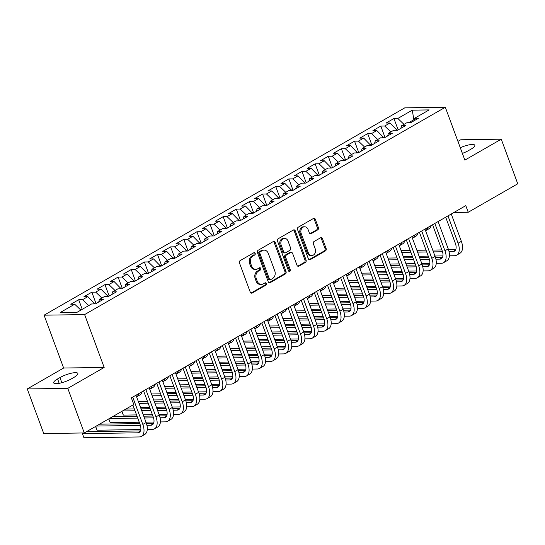 <?xml version="1.0" encoding="UTF-8"?>
<svg xmlns="http://www.w3.org/2000/svg" width="545" height="545" viewBox="0 0 545 545"><rect width="100%" height="100%" fill="white"/><g stroke="black" fill="none" stroke-linecap="round" stroke-linejoin="round"><path stroke-width="0.82" d="M255.176 253.343A1.247 0.995 89.2 0 0 253.854 252.73L240.154 260.605A1.785 1.424 89.2 0 0 239.466 262.963L250.257 292.147A1.785 1.424 89.2 0 0 251.572 293.19A1.785 1.424 89.2 0 0 252.144 293.033L265.844 285.158A1.247 0.995 89.2 0 0 265.006 282.882L263.235 283.904A5.702 4.551 89.2 0 1 261.396 284.422A5.702 4.551 89.2 0 1 257.192 281.091L256.286 278.659A5.702 4.551 89.2 0 1 258.493 271.097L260.272 270.075A1.247 0.995 89.2 0 0 259.427 267.806L257.656 268.828A5.702 4.551 89.2 0 1 255.823 269.339A5.702 4.551 89.2 0 1 251.613 266.008L250.714 263.576A5.702 4.551 89.2 0 1 252.921 256.021L254.692 254.999A1.247 0.995 89.2 0 0 255.176 253.343M255.823 269.339L254.726 269.359A5.702 4.551 89.2 0 1 250.516 266.028L249.617 263.596A5.702 4.551 89.2 0 1 251.824 256.034L253.595 255.012A1.247 0.995 89.2 0 0 253.697 252.819M251.027 293.06A1.785 1.424 89.2 0 0 251.054 293.047L264.754 285.171A1.247 0.995 89.2 0 0 264.85 282.978M261.396 284.422L260.306 284.435A5.702 4.551 89.2 0 1 256.096 281.104L255.196 278.672A5.702 4.551 89.2 0 1 257.404 271.11L259.175 270.095A1.247 0.995 89.2 0 0 259.27 267.895M317.68 229.901A1.785 1.424 89.2 0 0 318.369 227.537L315.337 219.349A1.785 1.424 89.2 0 0 314.022 218.307A1.785 1.424 89.2 0 0 313.45 218.47L298.238 227.217A1.785 1.424 89.2 0 0 297.55 229.574L308.341 258.759A1.785 1.424 89.2 0 0 309.655 259.802A1.785 1.424 89.2 0 0 310.234 259.645L325.447 250.898A1.785 1.424 89.2 0 0 326.135 248.534L322.477 238.642A1.785 1.424 89.2 0 0 321.162 237.6A1.785 1.424 89.2 0 0 320.589 237.763L314.077 241.503A1.785 1.424 89.2 0 0 313.389 243.867L315.201 248.772A4.769 3.801 89.2 0 1 311.822 255.523A4.769 3.801 89.2 0 1 308.307 252.737L301.194 233.526A4.769 3.801 89.2 0 1 304.573 226.775A4.769 3.801 89.2 0 1 308.095 229.561L309.281 232.763A1.785 1.424 89.2 0 0 310.596 233.805A1.785 1.424 89.2 0 0 311.168 233.642L317.68 229.901L316.584 229.915A1.785 1.424 89.2 0 0 317.272 227.551L314.247 219.363A1.785 1.424 89.2 0 0 313.477 218.456M465.784 205.649L131.359 397.884L133.798 404.492L84.277 432.955L67.784 388.36L104.17 367.446L84.618 314.588L445.313 107.249L464.865 160.107L501.25 139.193L517.75 183.788L468.23 212.257L465.784 205.649M275.239 242.402A1.785 1.424 89.2 0 0 273.924 241.36A1.785 1.424 89.2 0 0 273.352 241.517L258.139 250.264A1.785 1.424 89.2 0 0 257.451 252.628L268.242 281.813A1.785 1.424 89.2 0 0 269.557 282.855A1.785 1.424 89.2 0 0 270.136 282.692L285.348 273.944A1.785 1.424 89.2 0 0 286.036 271.58L275.239 242.402L274.149 242.416A1.785 1.424 89.2 0 0 273.379 241.503M278.188 238.737L293.401 229.997A1.785 1.424 89.2 0 1 293.973 229.833A1.785 1.424 89.2 0 1 295.288 230.876L306.086 260.06A1.785 1.424 89.2 0 1 305.398 262.424L298.885 266.164A1.785 1.424 89.2 0 1 298.313 266.328A1.785 1.424 89.2 0 1 296.998 265.286L292.617 253.445A1.785 1.424 89.2 0 0 291.303 252.403A1.785 1.424 89.2 0 0 290.73 252.567L286.411 255.053A1.785 1.424 89.2 0 0 285.723 257.41L290.281 269.734A1.247 0.995 89.2 0 1 288.475 270.77L277.5 241.101A1.785 1.424 89.2 0 1 278.188 238.737M84.618 314.588L44.084 315.18L404.785 107.842L445.313 107.249M82.24 309.328L78.691 299.736L70.809 304.267L74.699 304.205L60.25 312.517L77.118 312.265L91.567 303.96L95.457 303.906L103.339 299.375L99.449 299.43L104.701 296.412L108.591 296.357L116.473 291.827L112.583 291.882L117.836 288.864L121.726 288.802L129.608 284.272L125.718 284.333L130.977 281.309L134.86 281.254L142.742 276.724L138.852 276.778L144.112 273.76L148.002 273.706L155.877 269.175L151.994 269.23L157.246 266.212L161.136 266.151L169.018 261.62L165.128 261.682L170.381 258.657L174.271 258.603L182.153 254.072L178.263 254.127L183.515 251.109L187.405 251.054L195.287 246.524L191.397 246.578L196.65 243.56L200.54 243.499L208.422 238.969L204.532 239.03L209.784 236.005L213.674 235.951L221.556 231.421L217.666 231.475L222.925 228.457L226.809 228.403L234.691 223.872L230.801 223.927L236.06 220.909L239.95 220.848L247.825 216.317L243.942 216.379L249.194 213.354L253.084 213.299L260.966 208.769L257.077 208.824L262.329 205.806L266.219 205.751L274.101 201.221L270.211 201.275L275.463 198.257L279.353 198.196L287.235 193.666L283.346 193.727L288.598 190.702L292.488 190.648L300.37 186.118L296.48 186.172L301.732 183.154L305.622 183.1L313.504 178.569L309.615 178.624L314.874 175.606L318.757 175.544L326.639 171.014L322.749 171.076L328.008 168.051L331.898 167.996L339.773 163.466L335.89 163.52L341.143 160.502L345.033 160.448L352.915 155.918L349.025 155.972L354.277 152.954L358.167 152.893L366.049 148.363L362.159 148.424L367.412 145.399L371.302 145.345L379.184 140.814L375.294 140.869L380.546 137.851L384.436 137.796L392.318 133.266L388.428 133.321L393.681 130.303L397.571 130.241L405.453 125.711L401.563 125.772L406.822 122.748L410.705 122.693L418.587 118.163L414.697 118.217L413.941 120.833M78.691 299.736L82.581 299.675L87.834 296.657L94.925 303.912M96.036 303.572L91.826 292.181L83.944 296.712L87.834 296.657M91.826 292.181L95.716 292.127L100.968 289.109L108.06 296.364M109.17 296.024L104.96 284.633L97.078 289.163L100.968 289.109M104.96 284.633L108.85 284.579L114.103 281.554L121.194 288.809M122.312 288.469L118.095 277.085L110.213 281.615L114.103 281.554M118.095 277.085L121.985 277.024L127.237 274.006L134.329 281.261M135.446 280.92L131.229 269.53L123.347 274.06L127.237 274.006M131.229 269.53L135.119 269.475L140.372 266.457L147.463 273.713M148.581 273.372L144.37 261.981L136.488 266.512L140.372 266.457M144.37 261.981L148.254 261.927L153.513 258.902L160.598 266.158M161.715 265.817L157.505 254.433L149.623 258.964L153.513 258.902M157.505 254.433L161.388 254.372L166.647 251.354L173.732 258.609M174.85 258.269L170.639 246.878L162.757 251.409L166.647 251.354M170.639 246.878L174.529 246.824L179.782 243.806L186.874 251.061M187.984 250.72L183.774 239.33L175.892 243.86L179.782 243.806M183.774 239.33L187.664 239.275L192.916 236.251L200.008 243.506M201.119 243.165L196.909 231.782L189.026 236.312L192.916 236.251M196.909 231.782L200.798 231.72L206.051 228.702L213.143 235.958M214.26 235.617L210.043 224.227L202.161 228.757L206.051 228.702M210.043 224.227L213.933 224.172L219.185 221.154L226.277 228.409M227.394 228.069L223.178 216.678L215.295 221.209L219.185 221.154M223.178 216.678L227.067 216.624L232.32 213.599L239.412 220.854M240.529 220.514L236.312 209.13L228.437 213.66L232.32 213.599M236.312 209.13L240.202 209.069L245.461 206.051L252.546 213.306M253.663 212.966L249.453 201.575L241.571 206.105L245.461 206.051M249.453 201.575L253.336 201.521L258.596 198.503L265.681 205.758M266.798 205.417L262.588 194.027L254.706 198.557L258.596 198.503M262.588 194.027L266.478 193.972L271.73 190.948L278.822 198.203M279.932 197.862L275.722 186.479L267.84 191.009L271.73 190.948M275.722 186.479L279.612 186.417L284.865 183.399L291.957 190.655M293.067 190.314L288.857 178.923L280.975 183.454L284.865 183.399M288.857 178.923L292.747 178.869L297.999 175.851L305.091 183.106M306.208 182.766L301.991 171.375L294.109 175.906L297.999 175.851M301.991 171.375L305.881 171.321L311.134 168.296L318.226 175.551M319.343 175.211L315.126 163.827L307.244 168.357L311.134 168.296M315.126 163.827L319.016 163.766L324.268 160.748L331.36 168.003M332.477 167.662L328.26 156.272L320.385 160.802L324.268 160.748M328.26 156.272L332.15 156.217L337.409 153.2L344.495 160.455M345.612 160.114L341.402 148.724L333.52 153.254L337.409 153.2M341.402 148.724L345.285 148.669L350.544 145.644L357.629 152.9M358.746 152.559L354.536 141.175L346.654 145.706L350.544 145.644M354.536 141.175L358.426 141.114L363.679 138.096L370.77 145.352M371.881 145.011L367.671 133.62L359.789 138.151L363.679 138.096M367.671 133.62L371.561 133.566L376.813 130.548L383.905 137.803M385.015 137.463L380.805 126.072L372.923 130.602L376.813 130.548M380.805 126.072L384.695 126.018L389.947 122.993L397.039 130.248M398.157 129.908L393.94 118.524L386.058 123.054L389.947 122.993M393.94 118.524L397.83 118.463L412.279 110.158L429.147 109.913L414.697 118.217M401.563 125.772L400.807 128.388M414.084 120.35L413.853 119.723L408.634 122.72M397.83 118.463L403.995 124.376M412.279 110.158L413.853 119.723L414.268 119.716M388.428 133.321L387.672 135.937M396.774 129.54L395.493 130.275M384.695 126.018L390.86 131.924M375.294 140.869L374.531 143.485M383.639 137.088L382.358 137.824M371.561 133.566L377.726 139.472M362.159 148.424L361.396 151.04M370.505 144.643L369.224 145.372M358.426 141.114L364.585 147.027M349.025 155.972L348.262 158.588M357.37 152.191L356.089 152.927M345.285 148.669L351.45 154.576M335.89 163.52L335.127 166.136M344.236 159.739L342.955 160.475M332.15 156.217L338.316 162.124M322.749 171.076L321.993 173.692M331.094 167.295L329.82 168.023M319.016 163.766L325.181 169.679M309.615 178.624L308.858 181.24M317.96 174.843L316.686 175.579M305.881 171.321L312.047 177.227M296.48 186.172L295.724 188.788M304.825 182.391L303.545 183.127M292.747 178.869L298.912 184.775M283.346 193.727L282.583 196.343M291.691 189.946L290.41 190.675M279.612 186.417L285.778 192.331M270.211 201.275L269.448 203.891M278.556 197.494L277.276 198.23M266.478 193.972L272.636 199.879M257.077 208.824L256.314 211.44M265.422 205.043L264.141 205.778M253.336 201.521L259.502 207.427M243.942 216.379L243.179 218.995M252.287 212.598L251.007 213.327M240.202 209.069L246.367 214.982M230.801 223.927L230.044 226.543M239.146 220.146L237.872 220.882M227.067 216.624L233.233 222.53M217.666 231.475L216.91 234.091M226.012 227.694L224.738 228.43M213.933 224.172L220.098 230.079M204.532 239.03L203.776 241.646M212.877 235.249L211.596 235.978M200.798 231.72L206.964 237.634M191.397 246.578L190.634 249.194M199.743 242.797L198.462 243.533M187.664 239.275L193.829 245.182M178.263 254.127L177.5 256.743M186.608 250.346L185.327 251.082M174.529 246.824L180.688 252.73M165.128 261.682L164.365 264.298M173.474 257.901L172.193 258.63M161.388 254.372L167.553 260.285M151.994 269.23L151.231 271.846M160.339 265.449L159.058 266.185M148.254 261.927L154.419 267.833M138.852 276.778L138.096 279.394M147.198 272.997L145.924 273.733M135.119 269.475L141.284 275.382M125.718 284.333L124.962 286.949M134.063 280.552L132.789 281.281M121.985 277.024L128.15 282.937M112.583 291.882L111.827 294.498M120.929 288.101L119.648 288.836M108.85 284.579L115.015 290.485M99.449 299.43L98.686 302.046M107.794 295.649L106.513 296.385M95.716 292.127L101.881 298.033M94.66 303.204L93.379 303.933M82.581 299.675L88.74 305.588M453.931 212.461L468.23 212.257M501.25 139.193L460.723 139.786L457.943 141.38M104.17 367.446L63.636 368.032L27.25 388.953L67.784 388.36M27.25 388.953L43.75 433.548L84.277 432.955M63.636 368.032L44.084 315.18M74.699 304.205L80.864 310.119M57.579 378.939A11.622 2.841 -20.3 0 0 53.689 382.869A11.622 2.841 -20.3 0 0 60.4 383.074A11.622 2.841 -20.3 0 0 71.606 378.734L73.97 377.378A11.622 2.841 -20.3 0 0 77.86 373.448A11.622 2.841 -20.3 0 0 71.143 373.25A11.622 2.841 -20.3 0 0 59.943 377.583L57.579 378.939L59.201 383.326M462.378 153.383A11.622 2.841 -20.3 0 0 468.557 150.563L470.921 149.201A11.622 2.841 -20.3 0 0 474.811 145.27A11.622 2.841 -20.3 0 0 460.28 147.709M270.136 282.692L269.039 282.705A1.785 1.424 89.2 0 0 269.039 282.705L284.252 273.965A1.785 1.424 89.2 0 0 284.94 271.601L274.149 242.416M260.394 251.722A1.247 0.995 89.2 0 0 259.911 253.371L269.387 278.992A1.247 0.995 89.2 0 0 270.715 279.605L272.582 278.529A5.702 4.551 89.2 0 0 274.789 270.974L268.31 253.459A5.702 4.551 89.2 0 0 264.1 250.128A5.702 4.551 89.2 0 0 262.268 250.646L260.394 251.722L259.304 251.736A1.247 0.995 89.2 0 0 258.821 253.391L259.911 253.371M270.313 279.721L269.216 279.735A1.247 0.995 89.2 0 1 268.297 279.006L258.821 253.391M264.1 250.128L263.003 250.141A5.702 4.551 89.2 0 0 261.171 250.659L262.268 250.646M259.304 251.736L261.171 250.659M297.761 266.198A1.785 1.424 89.2 0 0 297.788 266.178L304.301 262.438A1.785 1.424 89.2 0 0 304.989 260.074L294.198 230.889A1.785 1.424 89.2 0 0 293.428 229.976M291.303 252.403L290.206 252.424A1.785 1.424 89.2 0 0 289.633 252.58L285.314 255.067A1.785 1.424 89.2 0 0 284.626 257.431L289.184 269.755L290.281 269.734M288.843 271.301A1.247 0.995 89.2 0 0 289.184 269.755M288.073 241.169A4.769 3.801 89.2 0 0 284.558 238.383A4.769 3.801 89.2 0 0 281.179 245.134L283.679 251.899A1.785 1.424 89.2 0 0 284.994 252.941A1.785 1.424 89.2 0 0 285.573 252.778L289.892 250.298A1.785 1.424 89.2 0 0 290.58 247.934L288.073 241.169M284.558 238.383L283.461 238.397A4.769 3.801 89.2 0 0 280.082 245.148L281.179 245.134M284.994 252.941L283.904 252.955A1.785 1.424 89.2 0 1 282.589 251.919L280.082 245.148M310.044 233.676A1.785 1.424 89.2 0 0 310.071 233.662L316.584 229.915M304.573 226.775L303.483 226.788A4.769 3.801 89.2 0 0 300.104 233.539L301.194 233.526M311.822 255.523L310.725 255.544A4.769 3.801 89.2 0 1 307.21 252.757L300.104 233.539M309.11 259.672A1.785 1.424 89.2 0 0 309.138 259.658L324.35 250.911A1.785 1.424 89.2 0 0 325.038 248.547L321.38 238.662A1.785 1.424 89.2 0 0 320.617 237.749M36.12 412.926L34.9 409.636M83.535 432.968L82.404 433.622L83.93 437.751L139.2 436.947A13.625 7.514 -119.9 0 0 141.4 436.368A13.625 7.514 -119.9 0 0 142.831 424.439L132.721 397.101M141.4 436.368L144.684 434.481A13.625 7.514 -119.9 0 0 146.114 422.552L136.005 395.214M132.891 405.017L140.092 424.48A9.081 5.007 60.1 0 1 139.139 432.43A9.081 5.007 60.1 0 1 137.667 432.819L82.404 433.622L83.93 437.751M140.433 430.938L86.43 431.722M136.591 396.815A13.625 7.514 -119.9 0 0 136.597 396.808L139.881 394.921A13.625 7.514 -119.9 0 0 142.177 391.664M136.597 396.808A13.625 7.514 -119.9 0 0 138.893 393.551M147.273 429.467L152.334 429.392A13.625 7.514 -119.9 0 0 154.535 428.813A13.625 7.514 -119.9 0 0 155.965 416.884L145.856 389.552M154.535 428.813L157.825 426.926A13.625 7.514 -119.9 0 0 159.249 414.997L149.139 387.665M143.58 390.86L153.227 416.925A9.081 5.007 60.1 0 1 152.273 424.882A9.081 5.007 60.1 0 1 150.802 425.264L146.932 425.325M153.567 423.383L146.435 423.492M139.758 423.588L99.565 424.173M140.406 425.42L96.281 426.061M95.668 426.415L97.064 430.203L95.552 426.483M97.064 430.203L140.814 429.562M160.407 421.919L165.469 421.844A13.625 7.514 -119.9 0 0 167.676 421.265A13.625 7.514 -119.9 0 0 169.1 409.336L158.99 382.004M167.676 421.265L170.96 419.378A13.625 7.514 -119.9 0 0 172.383 407.449L162.274 380.117M156.722 383.305L166.361 409.377A9.081 5.007 60.1 0 1 165.408 417.327A9.081 5.007 60.1 0 1 163.943 417.715L160.067 417.77M166.702 415.835L159.576 415.937M152.9 416.033L143.751 416.169M137.054 416.264L112.699 416.618M153.54 417.865L144.432 418.001M137.728 418.097L109.416 418.512M108.802 418.86L110.199 422.647L108.687 418.928M110.199 422.647L139.261 422.225M145.958 422.13L153.949 422.014M152.028 386.003A13.625 7.514 -119.9 0 1 149.732 389.259A13.625 7.514 -119.9 0 0 149.732 389.259L153.016 387.372A13.625 7.514 -119.9 0 0 155.311 384.116M165.162 378.448A13.625 7.514 -119.9 0 1 162.866 381.704A13.625 7.514 -119.9 0 0 162.866 381.704L166.157 379.817A13.625 7.514 -119.9 0 0 168.446 376.561M173.542 414.37L178.603 414.295A13.625 7.514 -119.9 0 0 180.811 413.716A13.625 7.514 -119.9 0 0 182.234 401.788L172.125 374.449M180.811 413.716L184.094 411.829A13.625 7.514 -119.9 0 0 185.518 399.901L175.408 372.562M169.856 375.757L179.496 401.829A9.081 5.007 60.1 0 1 178.549 409.779A9.081 5.007 60.1 0 1 177.077 410.167L173.201 410.221M179.836 408.287L172.711 408.389M166.034 408.484L156.892 408.621M150.188 408.716L141.046 408.852M134.349 408.948L125.834 409.07M166.675 410.317L157.566 410.446M150.87 410.548L141.72 410.678M135.024 410.78L122.55 410.957M121.937 411.312L123.334 415.099L121.821 411.38M123.334 415.099L136.55 414.909M143.253 414.806L152.396 414.677M159.092 414.575L167.083 414.459M186.683 406.815L191.738 406.74A13.625 7.514 -119.9 0 0 193.945 406.161A13.625 7.514 -119.9 0 0 195.369 394.233L185.259 366.901M193.945 406.161L197.229 404.274A13.625 7.514 -119.9 0 0 198.653 392.345L188.543 365.014M182.991 368.209L192.63 394.273A9.081 5.007 60.1 0 1 191.683 402.23A9.081 5.007 60.1 0 1 190.212 402.612L186.335 402.673M192.971 400.732L185.845 400.841M179.169 400.936L170.026 401.066M163.323 401.168L154.18 401.297M147.484 401.399L138.341 401.529M179.809 402.769L170.701 402.898M164.004 402.993L154.855 403.13M148.158 403.225L139.016 403.361M140.542 407.49L149.684 407.353M156.388 407.258L165.53 407.122M172.227 407.026L180.218 406.911M176.001 374.163A13.625 7.514 -119.9 0 0 176.008 374.156L179.291 372.269A13.625 7.514 -119.9 0 0 181.587 369.013M176.008 374.156A13.625 7.514 -119.9 0 0 178.304 370.9M199.817 399.267L204.872 399.192A13.625 7.514 -119.9 0 0 207.08 398.613A13.625 7.514 -119.9 0 0 208.51 386.684L198.394 359.353M207.08 398.613L210.363 396.726A13.625 7.514 -119.9 0 0 211.794 384.797L201.677 357.466M196.125 360.654L205.772 386.725A9.081 5.007 60.1 0 1 204.818 394.675A9.081 5.007 60.1 0 1 203.346 395.064L199.47 395.118M206.105 393.183L198.98 393.286M192.303 393.381L183.161 393.517M176.457 393.613L167.315 393.749M160.618 393.844L151.476 393.981M192.944 395.214L183.835 395.35M177.139 395.445L167.996 395.581M161.293 395.677L152.15 395.806M153.676 399.941L162.819 399.805M169.522 399.71L178.665 399.574M185.361 399.478L193.352 399.362M191.438 363.352A13.625 7.514 -119.9 0 1 189.142 366.608A13.625 7.514 -119.9 0 0 189.142 366.608L192.426 364.721A13.625 7.514 -119.9 0 0 194.722 361.464M212.952 391.719L218.007 391.644A13.625 7.514 -119.9 0 0 220.214 391.065A13.625 7.514 -119.9 0 0 221.645 379.136L211.528 351.798M220.214 391.065L223.498 389.178A13.625 7.514 -119.9 0 0 224.928 377.249L214.812 349.91M209.26 353.106L218.906 379.177A9.081 5.007 60.1 0 1 217.952 387.127A9.081 5.007 60.1 0 1 216.481 387.515L212.605 387.57M219.24 385.635L212.114 385.737M205.438 385.833L196.295 385.969M189.599 386.064L180.45 386.201M173.753 386.296L164.61 386.425M206.078 387.665L196.97 387.795M190.273 387.897L181.131 388.026M174.427 388.129L165.285 388.258M166.811 392.386L175.96 392.257M182.657 392.155L191.799 392.025M198.503 391.923L206.494 391.807M204.573 355.796A13.625 7.514 -119.9 0 1 202.277 359.053A13.625 7.514 -119.9 0 0 202.277 359.053L205.56 357.166A13.625 7.514 -119.9 0 0 207.856 353.909M215.404 351.511A13.625 7.514 -119.9 0 0 215.411 351.505L218.695 349.618A13.625 7.514 -119.9 0 0 220.991 346.361M215.411 351.505A13.625 7.514 -119.9 0 0 217.707 348.248M228.539 343.956A13.625 7.514 -119.9 0 0 228.546 343.956L231.829 342.069A13.625 7.514 -119.9 0 0 234.125 338.813M228.546 343.956A13.625 7.514 -119.9 0 0 230.842 340.7M243.976 333.145A13.625 7.514 -119.9 0 1 241.68 336.401A13.625 7.514 -119.9 0 0 241.68 336.401L244.964 334.514A13.625 7.514 -119.9 0 0 247.26 331.258M254.815 328.86A13.625 7.514 -119.9 0 0 254.815 328.853L258.105 326.966A13.625 7.514 -119.9 0 0 260.394 323.71M254.815 328.853A13.625 7.514 -119.9 0 0 257.111 325.597M267.949 321.305A13.625 7.514 -119.9 0 0 267.956 321.305L271.24 319.418A13.625 7.514 -119.9 0 0 273.536 316.161M267.956 321.305A13.625 7.514 -119.9 0 0 270.252 318.048M283.386 310.493A13.625 7.514 -119.9 0 1 281.091 313.75A13.625 7.514 -119.9 0 0 281.091 313.75L284.374 311.863A13.625 7.514 -119.9 0 0 286.67 308.606M294.218 306.208A13.625 7.514 -119.9 0 0 294.225 306.201L297.509 304.314A13.625 7.514 -119.9 0 0 299.805 301.058M294.225 306.201A13.625 7.514 -119.9 0 0 296.521 302.945M309.655 295.397A13.625 7.514 -119.9 0 1 307.36 298.653A13.625 7.514 -119.9 0 0 307.36 298.653L310.643 296.766A13.625 7.514 -119.9 0 0 312.939 293.51M322.79 287.842A13.625 7.514 -119.9 0 1 320.494 291.098A13.625 7.514 -119.9 0 0 320.494 291.098L323.778 289.211A13.625 7.514 -119.9 0 0 326.074 285.955M333.622 283.557A13.625 7.514 -119.9 0 0 333.629 283.55L336.912 281.663A13.625 7.514 -119.9 0 0 339.208 278.406M333.629 283.55A13.625 7.514 -119.9 0 0 335.924 280.293M349.059 272.745A13.625 7.514 -119.9 0 1 346.763 276.002L350.054 274.115A13.625 7.514 -119.9 0 0 352.343 270.858M362.2 265.19A13.625 7.514 -119.9 0 1 359.904 268.447A13.625 7.514 -119.9 0 0 359.904 268.447L363.188 266.56A13.625 7.514 -119.9 0 0 365.484 263.303M373.032 260.905A13.625 7.514 -119.9 0 0 373.039 260.898L376.322 259.011A13.625 7.514 -119.9 0 0 378.618 255.755M373.039 260.898A13.625 7.514 -119.9 0 0 375.335 257.642M226.086 384.164L231.148 384.089A13.625 7.514 -119.9 0 0 233.349 383.51A13.625 7.514 -119.9 0 0 234.779 371.581L224.669 344.249M233.349 383.51L236.632 381.623A13.625 7.514 -119.9 0 0 238.063 369.694L227.953 342.362M222.394 345.557L232.041 371.622A9.081 5.007 60.1 0 1 231.087 379.579A9.081 5.007 60.1 0 1 229.615 379.96L225.746 380.022M232.381 378.08L225.249 378.189M218.572 378.284L209.43 378.414M202.733 378.516L193.591 378.646M186.887 378.748L177.745 378.877M219.213 380.117L210.111 380.246M203.408 380.342L194.265 380.478M187.569 380.574L178.419 380.71M179.952 384.838L189.095 384.702M195.791 384.606L204.934 384.47M211.637 384.375L219.628 384.259M239.221 376.615L244.283 376.541A13.625 7.514 -119.9 0 0 246.483 375.961A13.625 7.514 -119.9 0 0 247.914 364.033L237.804 336.701M246.483 375.961L249.767 374.074A13.625 7.514 -119.9 0 0 251.197 362.146L241.088 334.807M235.529 338.002L245.175 364.074A9.081 5.007 60.1 0 1 244.221 372.024A9.081 5.007 60.1 0 1 242.75 372.412L238.88 372.467M245.516 370.532L238.383 370.634M231.707 370.729L222.564 370.866M215.868 370.961L206.725 371.097M200.022 371.193L190.879 371.329M232.354 372.562L223.246 372.698M216.542 372.794L207.4 372.93M200.703 373.025L191.554 373.155M193.087 377.29L202.229 377.154M208.926 377.058L218.068 376.922M224.772 376.827L232.763 376.711M252.355 369.067L257.417 368.992A13.625 7.514 -119.9 0 0 259.624 368.413A13.625 7.514 -119.9 0 0 261.048 356.484L250.938 329.146M259.624 368.413L262.908 366.526A13.625 7.514 -119.9 0 0 264.332 354.597L254.222 327.259M248.67 330.454L258.31 356.525A9.081 5.007 60.1 0 1 257.356 364.476A9.081 5.007 60.1 0 1 255.891 364.864L252.015 364.918M258.65 362.984L251.524 363.086M244.848 363.181L235.699 363.317M229.002 363.413L219.86 363.549M213.156 363.644L204.014 363.774M245.488 365.014L236.38 365.143M229.677 365.245L220.534 365.375M213.838 365.477L204.695 365.606M206.221 369.735L215.364 369.605M222.06 369.503L231.209 369.374M237.906 369.272L245.897 369.156M265.49 361.512L270.552 361.437A13.625 7.514 -119.9 0 0 272.759 360.858A13.625 7.514 -119.9 0 0 274.183 348.929L264.073 321.598M272.759 360.858L276.043 358.971A13.625 7.514 -119.9 0 0 277.466 347.042L267.357 319.711M261.804 322.906L271.444 348.97A9.081 5.007 60.1 0 1 270.497 356.927A9.081 5.007 60.1 0 1 269.026 357.309L265.149 357.37M271.785 355.429L264.659 355.538M257.983 355.633L248.84 355.762M242.137 355.865L232.994 355.994M226.298 356.096L217.148 356.226M258.623 357.466L249.515 357.595M242.818 357.69L233.669 357.827M226.972 357.922L217.83 358.058M219.356 362.187L228.498 362.05M235.202 361.955L244.344 361.819M251.041 361.723L259.032 361.607M278.631 353.964L283.686 353.889A13.625 7.514 -119.9 0 0 285.893 353.31A13.625 7.514 -119.9 0 0 287.317 341.381L277.207 314.049M285.893 353.31L289.177 351.423A13.625 7.514 -119.9 0 0 290.601 339.494L280.491 312.156M274.939 315.351L284.579 341.422A9.081 5.007 60.1 0 1 283.632 349.372A9.081 5.007 60.1 0 1 282.16 349.761L278.284 349.815M284.919 347.88L277.793 347.983M271.117 348.078L261.975 348.214M255.271 348.31L246.129 348.446M239.432 348.541L230.29 348.677M271.757 349.91L262.649 350.047M255.952 350.142L246.803 350.278M240.107 350.374L230.964 350.503M232.49 354.638L241.633 354.502M248.336 354.407L257.478 354.27M264.175 354.175L272.166 354.059M291.766 346.416L296.821 346.341A13.625 7.514 -119.9 0 0 299.028 345.762A13.625 7.514 -119.9 0 0 300.459 333.833L290.342 306.494M299.028 345.762L302.312 343.875A13.625 7.514 -119.9 0 0 303.742 331.946L293.626 304.607M288.073 307.802L297.72 333.874A9.081 5.007 60.1 0 1 296.766 341.824A9.081 5.007 60.1 0 1 295.295 342.212L291.418 342.267M298.054 340.332L290.928 340.434M284.252 340.53L275.109 340.666M268.406 340.761L259.263 340.897M252.567 340.993L243.424 341.122M284.892 342.362L275.784 342.492M269.087 342.594L259.945 342.723M253.241 342.825L244.099 342.955M245.625 347.083L254.767 346.954M261.471 346.852L270.613 346.722M277.31 346.62L285.301 346.504M304.9 338.861L309.955 338.786A13.625 7.514 -119.9 0 0 312.162 338.207A13.625 7.514 -119.9 0 0 313.593 326.278L303.476 298.946M312.162 338.207L315.446 336.32A13.625 7.514 -119.9 0 0 316.877 324.391L306.76 297.059M301.208 300.247L310.854 326.319A9.081 5.007 60.1 0 1 309.901 334.276A9.081 5.007 60.1 0 1 308.429 334.657L304.553 334.719M311.188 332.777L304.062 332.886M297.386 332.981L288.244 333.111M281.547 333.213L272.398 333.342M265.701 333.445L256.559 333.574M298.026 334.807L288.918 334.943M282.221 335.039L273.079 335.175M266.376 335.27L257.233 335.407M258.759 339.535L267.908 339.399M274.605 339.303L283.747 339.167M290.451 339.072L298.442 338.956M318.035 331.312L323.096 331.237A13.625 7.514 -119.9 0 0 325.297 330.658A13.625 7.514 -119.9 0 0 326.728 318.73L316.618 291.398M325.297 330.658L328.581 328.771A13.625 7.514 -119.9 0 0 330.011 316.843L319.901 289.504M314.342 292.699L323.989 318.771A9.081 5.007 60.1 0 1 323.035 326.721A9.081 5.007 60.1 0 1 321.564 327.109L317.694 327.163M324.329 325.229L317.197 325.331M310.521 325.426L301.378 325.563M294.682 325.658L285.539 325.794M278.836 325.89L269.693 326.026M311.161 327.259L302.059 327.395M295.356 327.491L286.214 327.627M279.517 327.722L270.368 327.852M271.901 331.987L281.043 331.851M287.74 331.755L296.882 331.619M303.585 331.524L311.577 331.408M331.169 323.764L336.231 323.689A13.625 7.514 -119.9 0 0 338.431 323.11A13.625 7.514 -119.9 0 0 339.862 311.181L329.752 283.843M338.431 323.11L341.715 321.223A13.625 7.514 -119.9 0 0 343.146 309.294L333.036 281.956M327.477 285.151L337.123 311.222A9.081 5.007 60.1 0 1 336.17 319.172A9.081 5.007 60.1 0 1 334.698 319.561L330.829 319.615M337.464 317.68L330.331 317.783M323.655 317.878L314.513 318.014M307.816 318.11L298.674 318.246M291.97 318.341L282.828 318.471M324.302 319.711L315.194 319.84M308.49 319.942L299.348 320.072M292.651 320.174L283.502 320.303M285.035 324.432L294.177 324.302M300.874 324.2L310.016 324.071M316.72 323.968L324.711 323.853M344.304 316.209L349.365 316.134A13.625 7.514 -119.9 0 0 351.573 315.555A13.625 7.514 -119.9 0 0 352.996 303.626L342.887 276.295M351.573 315.555L354.856 313.668A13.625 7.514 -119.9 0 0 356.28 301.739L346.17 274.408M340.618 277.596L350.258 303.667A9.081 5.007 60.1 0 1 349.304 311.624A9.081 5.007 60.1 0 1 347.839 312.006L343.963 312.067M350.599 310.125L343.473 310.234M336.796 310.33L327.647 310.459M320.951 310.561L311.808 310.691M305.105 310.793L295.962 310.923M337.437 312.156L328.328 312.292M321.625 312.387L312.483 312.523M305.786 312.619L296.644 312.755M298.17 316.883L307.312 316.747M314.009 316.652L323.158 316.516M329.854 316.42L337.846 316.304M357.438 308.661L362.5 308.586A13.625 7.514 -119.9 0 0 364.707 308.007A13.625 7.514 -119.9 0 0 366.131 296.078L356.021 268.746M364.707 308.007L367.991 306.12A13.625 7.514 -119.9 0 0 369.415 294.191L359.305 266.852M353.753 270.048L363.392 296.119A9.081 5.007 60.1 0 1 362.445 304.069A9.081 5.007 60.1 0 1 360.974 304.457L357.098 304.512M363.733 302.577L356.607 302.679M349.931 302.775L340.788 302.911M334.085 303.006L324.943 303.143M318.246 303.238L309.097 303.374M350.571 304.607L341.463 304.744M334.766 304.839L325.617 304.975M318.92 305.071L309.778 305.2M311.304 309.335L320.446 309.199M327.15 309.104L336.292 308.967M342.989 308.872L350.98 308.756M370.58 301.113L375.634 301.038A13.625 7.514 -119.9 0 0 377.842 300.459A13.625 7.514 -119.9 0 0 379.266 288.53L369.156 261.191M377.842 300.459L381.125 298.571A13.625 7.514 -119.9 0 0 382.549 286.643L372.439 259.304M366.887 262.499L376.527 288.571A9.081 5.007 60.1 0 1 375.58 296.521A9.081 5.007 60.1 0 1 374.108 296.909L370.232 296.964M376.868 295.029L369.742 295.131M363.065 295.227L353.923 295.363M347.22 295.458L338.077 295.594M331.38 295.69L322.238 295.819M363.706 297.059L354.597 297.189M347.901 297.291L338.752 297.42M332.055 297.516L322.913 297.652M324.439 301.78L333.581 301.651M340.284 301.548L349.427 301.419M356.123 301.317L364.115 301.201M383.714 293.557L388.769 293.483A13.625 7.514 -119.9 0 0 390.976 292.903A13.625 7.514 -119.9 0 0 392.407 280.975L382.29 253.643M390.976 292.903L394.26 291.016A13.625 7.514 -119.9 0 0 395.69 279.088L385.574 251.756M380.022 254.944L389.668 281.016A9.081 5.007 60.1 0 1 388.714 288.973A9.081 5.007 60.1 0 1 387.243 289.354L383.367 289.415M390.002 287.474L382.876 287.583M376.2 287.678L367.058 287.808M360.354 287.91L351.212 288.039M344.515 288.142L335.373 288.271M376.84 289.504L367.732 289.64M361.035 289.736L351.893 289.872M345.189 289.967L336.047 290.103M337.573 294.232L346.715 294.096M353.419 294L362.561 293.864M369.258 293.769L377.249 293.653M396.849 286.009L401.903 285.934A13.625 7.514 -119.9 0 0 404.111 285.355A13.625 7.514 -119.9 0 0 405.541 273.427L395.425 246.095M404.111 285.355L407.394 283.468A13.625 7.514 -119.9 0 0 408.825 271.539L398.708 244.201M393.156 247.396L402.803 273.467A9.081 5.007 60.1 0 1 401.849 281.418A9.081 5.007 60.1 0 1 400.377 281.806L396.501 281.86M403.137 279.926L396.011 280.028M389.334 280.123L380.192 280.259M373.495 280.355L364.346 280.491M357.649 280.586L348.507 280.723M389.975 281.956L380.866 282.092M374.17 282.187L365.027 282.324M358.324 282.419L349.181 282.548M350.707 286.684L359.857 286.547M366.553 286.452L375.696 286.316M382.399 286.22L390.39 286.105M388.469 250.094A13.625 7.514 -119.9 0 1 386.173 253.35A13.625 7.514 -119.9 0 0 386.173 253.35L389.457 251.463A13.625 7.514 -119.9 0 0 391.753 248.207M409.983 278.461L415.045 278.386A13.625 7.514 -119.9 0 0 417.245 277.807A13.625 7.514 -119.9 0 0 418.676 265.878L408.566 238.54M417.245 277.807L420.529 275.92A13.625 7.514 -119.9 0 0 421.959 263.991L411.85 236.653M406.291 239.848L415.937 265.919A9.081 5.007 60.1 0 1 414.983 273.869A9.081 5.007 60.1 0 1 413.512 274.258L409.642 274.312M416.278 272.377L409.145 272.48M402.469 272.575L393.327 272.711M386.63 272.807L377.487 272.943M370.784 273.038L361.642 273.168M403.109 274.408L394.001 274.537M387.304 274.639L378.162 274.769M371.458 274.864L362.316 275M363.849 279.129L372.991 278.999M379.688 278.897L388.83 278.767M395.534 278.665L403.525 278.55M401.604 242.539A13.625 7.514 -119.9 0 1 399.308 245.795A13.625 7.514 -119.9 0 0 399.308 245.795L402.592 243.908A13.625 7.514 -119.9 0 0 404.887 240.652M423.118 270.906L428.179 270.831A13.625 7.514 -119.9 0 0 430.38 270.252A13.625 7.514 -119.9 0 0 431.81 258.323L421.701 230.991M430.38 270.252L433.663 268.365A13.625 7.514 -119.9 0 0 435.094 256.436L424.984 229.104M419.425 232.293L429.072 258.364A9.081 5.007 60.1 0 1 428.118 266.321A9.081 5.007 60.1 0 1 426.646 266.703L422.777 266.764M429.412 264.822L422.28 264.931M415.603 265.027L406.461 265.156M399.764 265.258L390.622 265.388M383.918 265.49L374.776 265.619M416.251 266.852L407.142 266.989M400.439 267.084L391.296 267.22M384.6 267.316L375.451 267.452M376.983 271.58L386.126 271.444M392.822 271.349L401.965 271.212M408.668 271.117L416.659 271.001M412.436 238.254A13.625 7.514 -119.9 0 0 412.442 238.247L415.726 236.36A13.625 7.514 -119.9 0 0 418.022 233.103M412.442 238.247A13.625 7.514 -119.9 0 0 414.738 234.99M436.252 263.358L441.314 263.283A13.625 7.514 -119.9 0 0 443.521 262.704A13.625 7.514 -119.9 0 0 444.945 250.775L434.835 223.443M443.521 262.704L446.805 260.817A13.625 7.514 -119.9 0 0 448.228 248.888L438.119 221.549M432.567 224.744L442.206 250.816A9.081 5.007 60.1 0 1 441.252 258.766A9.081 5.007 60.1 0 1 439.788 259.154L435.911 259.209M442.547 257.274L435.421 257.376M428.745 257.472L419.595 257.608M412.899 257.703L403.756 257.84M397.053 257.935L387.911 258.071M429.385 259.304L420.277 259.44M413.573 259.536L404.431 259.672M397.734 259.767L388.592 259.897M390.118 264.032L399.26 263.896M405.957 263.8L415.106 263.664M421.803 263.569L429.794 263.453M427.873 227.442A13.625 7.514 -119.9 0 1 425.577 230.698A13.625 7.514 -119.9 0 0 425.577 230.698L428.861 228.811A13.625 7.514 -119.9 0 0 431.156 225.555M449.387 255.809L454.448 255.734A13.625 7.514 -119.9 0 0 456.656 255.155A13.625 7.514 -119.9 0 0 458.079 243.227L447.97 215.888M456.656 255.155L459.939 253.268A13.625 7.514 -119.9 0 0 461.363 241.34L451.253 214.001M445.701 217.196L455.341 243.268A9.081 5.007 60.1 0 1 454.394 251.218A9.081 5.007 60.1 0 1 452.922 251.606L449.046 251.661M455.681 249.726L448.555 249.828M441.879 249.923L432.737 250.06M426.033 250.155L416.891 250.291M410.194 250.387L401.045 250.516M442.52 251.756L433.411 251.885M426.715 251.988L417.565 252.117M410.869 252.212L401.726 252.349M403.252 256.477L412.395 256.348M419.098 256.245L428.241 256.116M434.937 256.014L442.928 255.898M251.824 256.034L252.921 256.021M249.617 263.596L250.714 263.576M250.516 266.028L251.613 266.008M259.175 270.095L260.272 270.075M257.404 271.11L258.493 271.097M255.196 278.672L256.286 278.659M256.096 281.104L257.192 281.091M264.754 285.171L265.844 285.158M251.054 293.047L252.144 293.033M253.595 255.012L254.692 254.999M284.94 271.601L286.036 271.58M284.252 273.965L285.348 273.944M268.297 279.006L269.387 278.992M294.198 230.889L295.288 230.876M304.989 260.074L306.086 260.06M304.301 262.438L305.398 262.424M297.788 266.178L298.885 266.164M289.633 252.58L290.73 252.567M285.314 255.067L286.411 255.053M284.626 257.431L285.723 257.41M282.589 251.919L283.679 251.899M310.071 233.662L311.168 233.642M307.21 252.757L308.307 252.737M321.38 238.662L322.477 238.642M325.038 248.547L326.135 248.534M324.35 250.911L325.447 250.898M309.138 259.658L310.234 259.645M314.247 219.363L315.337 219.349M317.272 227.551L318.369 227.537M61.844 382.706L59.943 377.583M142.831 424.439L146.114 422.552M137.667 432.819L140.215 431.354M155.965 416.884L159.249 414.997M150.802 425.264L153.349 423.806M169.1 409.336L172.383 407.449M163.943 417.715L166.484 416.251M182.234 401.788L185.518 399.901M177.077 410.167L179.618 408.702M195.369 394.233L198.653 392.345M190.212 402.612L192.753 401.154M208.51 386.684L211.794 384.797M203.346 395.064L205.887 393.599M221.645 379.136L224.928 377.249M216.481 387.515L219.029 386.051M234.779 371.581L238.063 369.694M229.615 379.96L232.163 378.503M247.914 364.033L251.197 362.146M242.75 372.412L245.298 370.947M261.048 356.484L264.332 354.597M255.891 364.864L258.432 363.399M274.183 348.929L277.466 347.042M269.026 357.309L271.567 355.851M287.317 341.381L290.601 339.494M282.16 349.761L284.701 348.296M300.459 333.833L303.742 331.946M295.295 342.212L297.836 340.748M313.593 326.278L316.877 324.391M308.429 334.657L310.977 333.199M326.728 318.73L330.011 316.843M321.564 327.109L324.111 325.644M339.862 311.181L343.146 309.294M334.698 319.561L337.246 318.096M352.996 303.626L356.28 301.739M347.839 312.006L350.381 310.548M366.131 296.078L369.415 294.191M360.974 304.457L363.515 302.993M379.266 288.53L382.549 286.643M374.108 296.909L376.649 295.445M392.407 280.975L395.69 279.088M387.243 289.354L389.784 287.896M405.541 273.427L408.825 271.539M400.377 281.806L402.925 280.341M418.676 265.878L421.959 263.991M413.512 274.258L416.06 272.793M431.81 258.323L435.094 256.436M426.646 266.703L429.194 265.245M444.945 250.775L448.228 248.888M439.788 259.154L442.329 257.69M458.079 243.227L461.363 241.34M452.922 251.606L455.463 250.141"/></g></svg>
